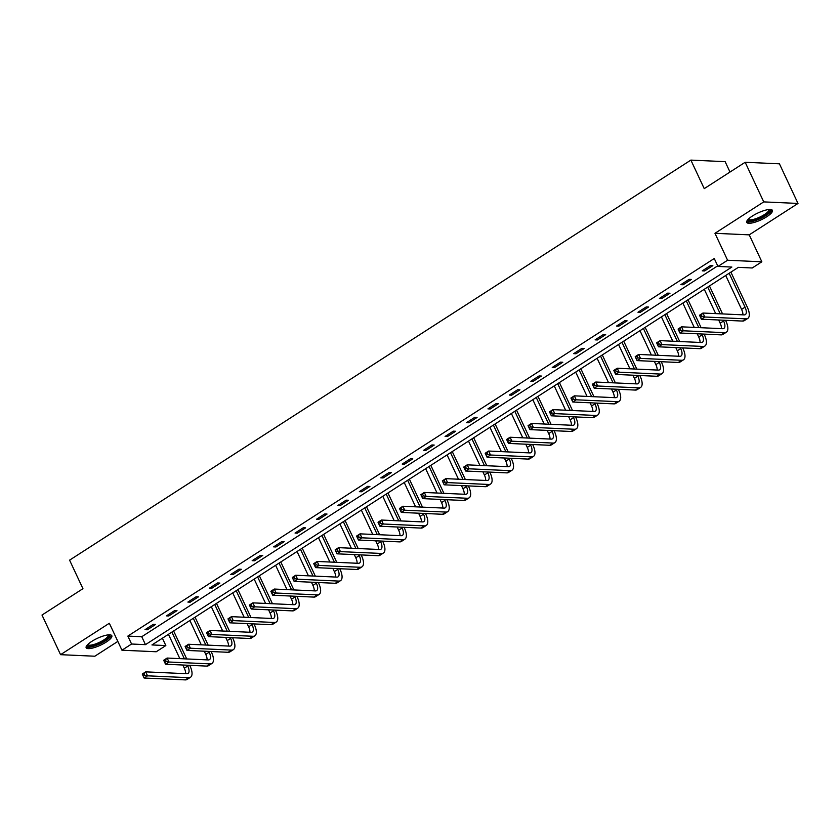 <?xml version="1.0" encoding="UTF-8"?>
<svg xmlns="http://www.w3.org/2000/svg" width="840" height="840" viewBox="0 0 840 840"><rect width="100%" height="100%" fill="white"/><g stroke="black" fill="none" stroke-linecap="round" stroke-linejoin="round"><path stroke-width="1.26" d="M106.208 642.065A14.165 3.769 154.9 0 0 111.814 635.723A14.165 3.769 154.9 0 0 91.76 641.403A14.165 3.769 154.9 0 0 86.163 647.745A14.165 3.769 154.9 0 0 106.208 642.065M766.794 216.709A14.165 3.769 154.9 0 0 772.401 210.368A14.165 3.769 154.9 0 0 752.346 216.048A14.165 3.769 154.9 0 0 746.75 222.39A14.165 3.769 154.9 0 0 766.794 216.709M165.837 645.561L156.219 651.756L121.958 650.212L131.576 644.018L145.467 644.648L731.861 267.057L717.969 266.438L727.587 260.243L761.849 261.797L752.231 267.981L738.339 267.351L151.946 644.942L165.837 645.561L162.393 638.211M730.002 172.042L725.13 161.658L690.869 160.104L69.584 560.154L82.939 588.683L42 615.048L60.564 654.675L94.826 656.219L117.831 641.403M690.869 160.104L704.235 188.633L745.175 162.267L779.436 163.821L798 203.438L763.739 201.894L714.966 233.299L727.587 260.243M714.966 233.299L749.227 234.853L798 203.438M749.227 234.853L761.849 261.797M745.175 162.267L763.739 201.894M717.969 266.438L714.252 258.51L127.859 636.09L141.75 636.72L717.696 265.86M710.525 265.534L702.282 270.848L704.602 270.953L712.845 265.639L710.525 265.534M689.094 279.342L680.851 284.644L683.162 284.75L691.404 279.447L689.094 279.342M667.663 293.139L659.421 298.442L661.731 298.546L669.974 293.244L667.663 293.139M646.223 306.936L637.98 312.249L640.3 312.354L648.543 307.041L646.223 306.936M624.792 320.744L616.55 326.046L618.87 326.151L627.113 320.849L624.792 320.744M603.361 334.541L595.119 339.854L597.429 339.959L605.672 334.645L603.361 334.541M581.931 348.338L573.688 353.651L575.999 353.756L584.241 348.443L581.931 348.338M560.49 362.145L552.248 367.447L554.568 367.553L562.811 362.25L560.49 362.145M539.059 375.942L530.817 381.255L533.127 381.36L541.38 376.047L539.059 375.942M517.629 389.75L509.387 395.052L511.697 395.157L519.939 389.855L517.629 389.75M496.199 403.546L487.945 408.86L490.266 408.965L498.509 403.651L496.199 403.546M474.757 417.344L466.515 422.656L468.836 422.762L477.078 417.449L474.757 417.344M453.327 431.151L445.084 436.454L447.394 436.558L455.637 431.256L453.327 431.151M431.897 444.948L423.654 450.261L425.964 450.366L434.207 445.053L431.897 444.948M410.456 458.756L402.213 464.058L404.534 464.163L412.776 458.861L410.456 458.756M389.025 472.553L380.782 477.855L383.103 477.96L391.346 472.657L389.025 472.553M367.594 486.35L359.352 491.663L361.662 491.768L369.905 486.455L367.594 486.35M346.164 500.157L337.921 505.459L340.231 505.565L348.474 500.262L346.164 500.157M324.723 513.954L316.481 519.267L318.801 519.372L327.044 514.059L324.723 513.954M303.293 527.751L295.05 533.064L297.36 533.169L305.613 527.856L303.293 527.751M281.862 541.558L273.619 546.861L275.93 546.966L284.172 541.663L281.862 541.558M260.432 555.356L252.178 560.669L254.499 560.774L262.741 555.461L260.432 555.356M238.991 569.163L230.748 574.466L233.069 574.571L241.311 569.268L238.991 569.163M217.56 582.96L209.317 588.263L211.628 588.368L219.881 583.065L217.56 582.96M196.13 596.757L187.887 602.07L190.197 602.175L198.44 596.862L196.13 596.757M174.699 610.565L166.446 615.867L168.767 615.972L177.009 610.67L174.699 610.565M153.258 624.361L145.016 629.675L147.336 629.779L155.578 624.466L153.258 624.361M121.958 650.212L109.337 623.259L60.564 654.675M127.859 636.09L131.576 644.018M141.75 636.72L145.467 644.648M704.025 269.724L704.602 270.953M682.595 283.521L683.162 284.75M661.154 297.329L661.731 298.546M639.723 311.125L640.3 312.354M618.293 324.923L618.87 326.151M596.862 338.73L597.429 339.959M575.421 352.527L575.999 353.756M553.99 366.334L554.568 367.553M532.56 380.131L533.127 381.36M511.13 393.929L511.697 395.157M489.689 407.736L490.266 408.965M468.258 421.533L468.836 422.762M446.828 435.341L447.394 436.558M425.387 449.138L425.964 450.366M403.956 462.935L404.534 464.163M382.526 476.742L383.103 477.96M361.095 490.539L361.662 491.768M339.654 504.336L340.231 505.565M318.224 518.144L318.801 519.372M296.793 531.941L297.36 533.169M275.363 545.748L275.93 546.966M253.922 559.545L254.499 560.774M232.491 573.342L233.069 574.571M211.06 587.15L211.628 588.368M189.62 600.947L190.197 602.175M168.189 614.744L168.767 615.972M146.759 628.551L147.336 629.779M702.02 316.418L701.274 314.832L699.899 315.714L700.644 317.3L702.02 316.418L704.812 316.995L701.379 319.211L699.521 315.242L702.954 313.036L704.812 316.995L745.973 318.854A13.619 5.933 57.2 0 0 747.779 318.423A13.619 5.933 57.2 0 0 747.348 307.282L730.895 272.149M729.151 273.273L745.028 307.178A9.083 3.959 -122.8 0 1 745.322 314.601A9.083 3.959 -122.8 0 1 744.114 314.895L702.954 313.036L701.274 314.832M725.718 275.489L741.594 309.393A9.083 3.959 -122.8 0 1 742.875 314.843M700.644 317.3L701.379 319.211L742.539 321.069A13.619 5.933 57.2 0 0 744.335 320.628L747.779 318.423M769.661 209.475A12.254 3.255 -25.1 0 1 766.259 214.704A12.254 3.255 -25.1 0 1 754.068 220.427A12.254 3.255 -25.1 0 1 747.81 219.713M748.346 219.156A11.351 3.014 154.9 0 0 754.068 219.24A11.351 3.014 154.9 0 0 764.6 214.452A11.351 3.014 154.9 0 0 768.894 209.528M746.697 221.571A14.07 3.738 154.9 0 0 753.344 221.214A14.07 3.738 154.9 0 0 771.803 209.8M109.074 634.83A12.254 3.255 -25.1 0 1 104.643 640.752A12.254 3.255 -25.1 0 1 92.883 645.939A12.254 3.255 -25.1 0 1 87.224 645.067M87.759 644.511A11.351 3.014 154.9 0 0 103.814 639.933A11.351 3.014 154.9 0 0 108.308 634.883M86.111 646.926A14.07 3.738 154.9 0 0 105.567 640.794A14.07 3.738 154.9 0 0 111.216 635.155M680.589 330.215L679.844 328.629L678.468 329.511L679.214 331.096L680.589 330.215L683.382 330.792L679.938 333.007L678.09 329.049L681.524 326.834L683.382 330.792L724.542 332.661A13.619 5.933 57.2 0 0 726.337 332.22A13.619 5.933 57.2 0 0 725.918 321.09L725.55 320.303M722.558 313.919L709.453 285.957M707.711 287.07L720.237 313.814M723.23 320.197L723.597 320.985A9.083 3.959 -122.8 0 1 723.88 328.409A9.083 3.959 -122.8 0 1 722.683 328.692L681.524 326.834L679.844 328.629M704.277 289.286L715.67 313.604M718.662 319.988L720.163 323.19A9.083 3.959 -122.8 0 1 721.445 328.639M679.214 331.096L679.938 333.007L721.098 334.866A13.619 5.933 57.2 0 0 722.904 334.435L726.337 332.22M659.148 344.012L658.413 342.437L657.038 343.319L657.783 344.904L659.148 344.012L661.941 344.6L658.508 346.805L656.649 342.846L660.093 340.631L661.941 344.6L703.101 346.458A13.619 5.933 57.2 0 0 704.907 346.017A13.619 5.933 57.2 0 0 704.476 334.887L704.109 334.1M701.127 327.716L688.023 299.754M686.28 300.877L698.807 327.611M701.799 333.994L702.167 334.782A9.083 3.959 -122.8 0 1 702.45 342.206A9.083 3.959 -122.8 0 1 701.243 342.5L660.093 340.631L658.413 342.437M682.847 303.082L694.239 327.411M697.231 333.784L698.733 336.998A9.083 3.959 -122.8 0 1 700.014 342.447M657.783 344.904L658.508 346.805L699.668 348.673A13.619 5.933 57.2 0 0 701.474 348.233L704.907 346.017M637.718 357.819L636.972 356.233L635.607 357.116L636.342 358.701L637.718 357.819L640.51 358.397L637.077 360.612L635.219 356.643L638.652 354.438L640.51 358.397L681.671 360.266A13.619 5.933 57.2 0 0 683.476 359.825A13.619 5.933 57.2 0 0 683.046 348.684L682.678 347.907M679.686 341.523L666.593 313.551M664.85 314.675L677.376 341.418M680.369 347.802L680.736 348.579A9.083 3.959 -122.8 0 1 681.02 356.003A9.083 3.959 -122.8 0 1 679.812 356.296L638.652 354.438L636.972 356.233M661.416 316.89L672.808 341.208M675.801 347.592L677.303 350.794A9.083 3.959 -122.8 0 1 678.573 356.244M636.342 358.701L637.077 360.612L678.237 362.471A13.619 5.933 57.2 0 0 680.043 362.04L683.476 359.825M616.287 371.616L615.542 370.031L614.166 370.923L614.912 372.498L616.287 371.616L619.08 372.194L615.647 374.409L613.788 370.451L617.222 368.235L619.08 372.194L660.24 374.062A13.619 5.933 57.2 0 0 662.046 373.622A13.619 5.933 57.2 0 0 661.615 362.492L661.248 361.704M658.255 355.32L645.151 327.358M643.419 328.482L655.946 355.215M658.928 361.599L659.295 362.387A9.083 3.959 -122.8 0 1 659.578 369.81A9.083 3.959 -122.8 0 1 658.381 370.104L617.222 368.235L615.542 370.031M639.986 330.687L651.378 355.016M654.36 361.389L655.861 364.602A9.083 3.959 -122.8 0 1 657.143 370.041M614.912 372.498L615.647 374.409L656.807 376.278A13.619 5.933 57.2 0 0 658.602 375.837L662.046 373.622M594.856 385.423L594.111 383.838L592.736 384.72L593.481 386.306L594.856 385.423L597.639 386.001L594.206 388.206L592.357 384.248L595.791 382.032L597.639 386.001L638.799 387.86A13.619 5.933 57.2 0 0 640.605 387.429A13.619 5.933 57.2 0 0 640.185 376.288L639.807 375.501M636.825 369.128L623.721 341.156M621.978 342.279L634.505 369.022M637.497 375.396L637.865 376.183A9.083 3.959 -122.8 0 1 638.148 383.607A9.083 3.959 -122.8 0 1 636.951 383.901L595.791 382.032L594.111 383.838M618.545 344.495L629.937 368.812M632.929 375.197L634.431 378.399A9.083 3.959 -122.8 0 1 635.712 383.849M593.481 386.306L594.206 388.206L635.365 390.075A13.619 5.933 57.2 0 0 637.172 389.634L640.605 387.429M573.416 399.221L572.68 397.635L571.305 398.517L572.05 400.103L573.416 399.221L576.208 399.798L572.775 402.014L570.917 398.044L574.35 395.84L576.208 399.798L617.369 401.667A13.619 5.933 57.2 0 0 619.175 401.226A13.619 5.933 57.2 0 0 618.744 390.096L618.376 389.308M615.395 382.925L602.291 354.963M600.548 356.076L613.074 382.82M616.067 389.204L616.434 389.991A9.083 3.959 -122.8 0 1 616.718 397.415A9.083 3.959 -122.8 0 1 615.51 397.698L574.35 395.84L572.68 397.635M597.114 358.292L608.506 382.61M611.499 388.994L613 392.196A9.083 3.959 -122.8 0 1 614.282 397.645M572.05 400.103L572.775 402.014L613.935 403.872A13.619 5.933 57.2 0 0 615.741 403.442L619.175 401.226M551.985 413.018L551.24 411.432L549.875 412.325L550.61 413.91L551.985 413.018L554.778 413.606L551.345 415.81L549.486 411.852L552.92 409.637L554.778 413.606L595.938 415.464A13.619 5.933 57.2 0 0 597.744 415.023A13.619 5.933 57.2 0 0 597.313 403.893L596.946 403.106M593.953 396.721L580.86 368.76M579.117 369.883L591.644 396.617M594.625 403.001L595.004 403.788A9.083 3.959 -122.8 0 1 595.287 411.212A9.083 3.959 -122.8 0 1 594.079 411.506L552.92 409.637L551.24 411.432M575.683 372.089L587.076 396.417M590.058 402.791L591.559 406.004A9.083 3.959 -122.8 0 1 592.841 411.443M550.61 413.91L551.345 415.81L592.505 417.68A13.619 5.933 57.2 0 0 594.311 417.239L597.744 415.023M530.555 426.825L529.809 425.24L528.433 426.122L529.179 427.707L530.555 426.825L533.347 427.403L529.914 429.618L528.056 425.649L531.489 423.444L533.347 427.403L574.508 429.261A13.619 5.933 57.2 0 0 576.303 428.831A13.619 5.933 57.2 0 0 575.883 417.69L575.516 416.903M572.523 410.529L559.419 382.557M557.687 383.681L570.213 410.424M573.195 416.798L573.562 417.585A9.083 3.959 -122.8 0 1 573.846 425.009A9.083 3.959 -122.8 0 1 572.649 425.303L531.489 423.444L529.809 425.24M554.243 385.896L565.635 410.214M568.627 416.598L570.129 419.8A9.083 3.959 -122.8 0 1 571.41 425.25M529.179 427.707L529.914 429.618L571.074 431.477A13.619 5.933 57.2 0 0 572.87 431.036L576.303 428.831M509.124 440.622L508.379 439.036L507.003 439.919L507.749 441.504L509.124 440.622L511.906 441.2L508.473 443.415L506.615 439.457L510.058 437.241L511.906 441.2L553.067 443.069A13.619 5.933 57.2 0 0 554.873 442.628A13.619 5.933 57.2 0 0 554.442 431.498L554.075 430.71M551.093 424.326L537.989 396.365M536.245 397.478L548.772 424.221M551.764 430.605L552.132 431.393A9.083 3.959 -122.8 0 1 552.416 438.816A9.083 3.959 -122.8 0 1 551.219 439.11L510.058 437.241L508.379 439.036M532.812 399.693L544.204 424.011M547.197 430.395L548.699 433.598A9.083 3.959 -122.8 0 1 549.98 439.047M507.749 441.504L508.473 443.415L549.633 445.284A13.619 5.933 57.2 0 0 551.439 444.843L554.873 442.628M487.683 454.43L486.948 452.844L485.572 453.726L486.308 455.312L487.683 454.43L490.476 455.007L487.043 457.212L485.184 453.254L488.618 451.038L490.476 455.007L531.636 456.866A13.619 5.933 57.2 0 0 533.442 456.435A13.619 5.933 57.2 0 0 533.012 445.294L532.644 444.507M529.652 438.134L516.558 410.161M514.815 411.285L527.341 438.029M530.334 444.402L530.702 445.19A9.083 3.959 -122.8 0 1 530.985 452.613A9.083 3.959 -122.8 0 1 529.778 452.907L488.618 451.038L486.948 452.844M511.382 413.501L522.774 437.819M525.767 444.203L527.268 447.405A9.083 3.959 -122.8 0 1 528.538 452.855M486.308 455.312L487.043 457.212L528.202 459.081A13.619 5.933 57.2 0 0 530.009 458.64L533.442 456.435M466.253 468.227L465.507 466.641L464.132 467.523L464.877 469.108L466.253 468.227L469.046 468.804L465.612 471.019L463.754 467.05L467.187 464.846L469.046 468.804L510.206 470.673A13.619 5.933 57.2 0 0 512.012 470.232A13.619 5.933 57.2 0 0 511.581 459.102L511.214 458.315M508.221 451.931L495.128 423.969M493.385 425.082L505.911 451.826M508.893 458.209L509.261 458.997A9.083 3.959 -122.8 0 1 509.555 466.41A9.083 3.959 -122.8 0 1 508.347 466.704L467.187 464.846L465.507 466.641M489.951 427.298L501.344 451.616M504.326 458L505.827 461.202A9.083 3.959 -122.8 0 1 507.108 466.651M464.877 469.108L465.612 471.019L506.772 472.878A13.619 5.933 57.2 0 0 508.568 472.447L512.012 470.232M444.822 482.024L444.077 480.438L442.701 481.331L443.447 482.916L444.822 482.024L447.615 482.601L444.171 484.817L442.323 480.858L445.757 478.643L447.615 482.601L488.775 484.47A13.619 5.933 57.2 0 0 490.57 484.029A13.619 5.933 57.2 0 0 490.151 472.899L489.783 472.112M486.791 465.728L473.687 437.766M471.944 438.89L484.47 465.623M487.463 472.007L487.83 472.794A9.083 3.959 -122.8 0 1 488.114 480.218A9.083 3.959 -122.8 0 1 486.917 480.512L445.757 478.643L444.077 480.438M468.51 441.094L479.903 465.423M482.895 471.796L484.397 475.01A9.083 3.959 -122.8 0 1 485.678 480.449M443.447 482.916L444.171 484.817L485.331 486.685A13.619 5.933 57.2 0 0 487.137 486.245L490.57 484.029M423.381 495.831L422.646 494.245L421.27 495.128L422.016 496.713L423.381 495.831L426.174 496.409L422.741 498.624L420.882 494.655L424.326 492.45L426.174 496.409L467.334 498.267A13.619 5.933 57.2 0 0 469.14 497.837A13.619 5.933 57.2 0 0 468.709 486.696L468.342 485.909M465.36 479.535L452.256 451.563M450.513 452.687L463.04 479.43M466.032 485.804L466.399 486.591A9.083 3.959 -122.8 0 1 466.683 494.015A9.083 3.959 -122.8 0 1 465.486 494.308L424.326 492.45L422.646 494.245M447.08 454.902L458.472 479.22M461.465 485.604L462.966 488.806A9.083 3.959 -122.8 0 1 464.247 494.256M422.016 496.713L422.741 498.624L463.901 500.483A13.619 5.933 57.2 0 0 465.707 500.042L469.14 497.837M401.951 509.628L401.216 508.043L399.84 508.925L400.575 510.51L401.951 509.628L404.744 510.206L401.31 512.421L399.452 508.463L402.885 506.247L404.744 510.206L445.904 512.075A13.619 5.933 57.2 0 0 447.709 511.634A13.619 5.933 57.2 0 0 447.279 500.504L446.911 499.716M443.919 493.332L430.826 465.37M429.082 466.483L441.609 493.227M444.602 499.611L444.969 500.399A9.083 3.959 -122.8 0 1 445.253 507.822A9.083 3.959 -122.8 0 1 444.045 508.106L402.885 506.247L401.216 508.043M425.649 468.699L437.042 493.017M440.034 499.401L441.536 502.604A9.083 3.959 -122.8 0 1 442.806 508.053M400.575 510.51L401.31 512.421L442.47 514.28A13.619 5.933 57.2 0 0 444.276 513.849L447.709 511.634M380.52 523.425L379.774 521.84L378.399 522.732L379.144 524.317L380.52 523.425L383.313 524.013L379.88 526.218L378.021 522.26L381.455 520.044L383.313 524.013L424.473 525.871A13.619 5.933 57.2 0 0 426.279 525.431A13.619 5.933 57.2 0 0 425.849 514.301L425.481 513.513M422.489 507.129L409.385 479.168M407.652 480.291L420.179 507.024M423.161 513.408L423.528 514.196A9.083 3.959 -122.8 0 1 423.822 521.619A9.083 3.959 -122.8 0 1 422.615 521.913L381.455 520.044L379.774 521.84M404.219 482.496L415.611 506.825M418.593 513.198L420.094 516.411A9.083 3.959 -122.8 0 1 421.376 521.85M379.144 524.317L379.88 526.218L421.04 528.087A13.619 5.933 57.2 0 0 422.835 527.646L426.279 525.431M359.09 537.232L358.344 535.647L356.969 536.529L357.714 538.115L359.09 537.232L361.872 537.81L358.439 540.025L356.591 536.057L360.024 533.851L361.872 537.81L403.032 539.679A13.619 5.933 57.2 0 0 404.838 539.238A13.619 5.933 57.2 0 0 404.418 528.097L404.05 527.321M401.058 520.937L387.954 492.965M386.211 494.088L398.738 520.832M401.73 527.216L402.098 527.993A9.083 3.959 -122.8 0 1 402.381 535.416A9.083 3.959 -122.8 0 1 401.184 535.71L360.024 533.851L358.344 535.647M382.778 496.304L394.17 520.621M397.163 527.006L398.664 530.208A9.083 3.959 -122.8 0 1 399.945 535.658M357.714 538.115L358.439 540.025L399.599 541.884A13.619 5.933 57.2 0 0 401.405 541.443L404.838 539.238M337.649 551.029L336.913 549.444L335.538 550.337L336.284 551.912L337.649 551.029L340.442 551.607L337.008 553.823L335.149 549.864L338.583 547.649L340.442 551.607L381.602 553.476A13.619 5.933 57.2 0 0 383.407 553.035A13.619 5.933 57.2 0 0 382.977 541.905L382.61 541.118M379.628 534.734L366.524 506.772M364.781 507.896L377.307 534.629M380.3 541.013L380.667 541.8A9.083 3.959 -122.8 0 1 380.951 549.224A9.083 3.959 -122.8 0 1 379.743 549.518L338.583 547.649L336.913 549.444M361.347 510.101L372.74 534.429M375.732 540.803L377.233 544.005A9.083 3.959 -122.8 0 1 378.514 549.454M336.284 551.912L337.008 553.823L378.168 555.692A13.619 5.933 57.2 0 0 379.974 555.25L383.407 553.035M316.218 564.837L315.473 563.251L314.108 564.134L314.843 565.719L316.218 564.837L319.011 565.415L315.578 567.62L313.719 563.661L317.153 561.446L319.011 565.415L360.171 567.273A13.619 5.933 57.2 0 0 361.977 566.843A13.619 5.933 57.2 0 0 361.546 555.702L361.179 554.915M358.187 548.541L345.093 520.569M343.35 521.692L355.877 548.436M358.858 554.809L359.237 555.597A9.083 3.959 -122.8 0 1 359.52 563.021A9.083 3.959 -122.8 0 1 358.312 563.315L317.153 561.446L315.473 563.251M339.917 523.908L351.309 548.226M354.291 554.61L355.793 557.812A9.083 3.959 -122.8 0 1 357.074 563.262M314.843 565.719L315.578 567.62L356.738 569.489A13.619 5.933 57.2 0 0 358.544 569.048L361.977 566.843M294.788 578.634L294.042 577.049L292.667 577.93L293.412 579.516L294.788 578.634L297.581 579.212L294.147 581.427L292.288 577.458L295.722 575.253L297.581 579.212L338.741 581.081A13.619 5.933 57.2 0 0 340.536 580.639A13.619 5.933 57.2 0 0 340.116 569.51L339.749 568.722M336.756 562.338L323.652 534.377M321.919 535.49L334.446 562.233M337.428 568.617L337.796 569.404A9.083 3.959 -122.8 0 1 338.079 576.828A9.083 3.959 -122.8 0 1 336.882 577.111L295.722 575.253L294.042 577.049M318.476 537.705L329.879 562.023M332.861 568.407L334.362 571.61A9.083 3.959 -122.8 0 1 335.643 577.059M293.412 579.516L294.147 581.427L335.307 583.286A13.619 5.933 57.2 0 0 337.103 582.855L340.536 580.639M273.357 592.431L272.612 590.846L271.236 591.738L271.981 593.324L273.357 592.431L276.139 593.019L272.706 595.224L270.858 591.266L274.292 589.05L276.139 593.019L317.3 594.877A13.619 5.933 57.2 0 0 319.106 594.437A13.619 5.933 57.2 0 0 318.685 583.307L318.308 582.519M315.326 576.135L302.221 548.174M300.479 549.297L313.005 576.03M315.998 582.414L316.365 583.202A9.083 3.959 -122.8 0 1 316.649 590.625A9.083 3.959 -122.8 0 1 315.452 590.919L274.292 589.05L272.612 590.846M297.045 551.502L308.438 575.831M311.43 582.204L312.931 585.417A9.083 3.959 -122.8 0 1 314.213 590.856M271.981 593.324L272.706 595.224L313.866 597.093A13.619 5.933 57.2 0 0 315.672 596.652L319.106 594.437M251.916 606.239L251.181 604.653L249.805 605.535L250.541 607.121L251.916 606.239L254.709 606.816L251.276 609.032L249.417 605.062L252.851 602.857L254.709 606.816L295.869 608.675A13.619 5.933 57.2 0 0 297.675 608.244A13.619 5.933 57.2 0 0 297.244 597.103L296.877 596.316M293.885 589.942L280.791 561.971M279.048 563.094L291.575 589.837M294.567 596.211L294.935 596.999A9.083 3.959 -122.8 0 1 295.218 604.422A9.083 3.959 -122.8 0 1 294.01 604.716L252.851 602.857L251.181 604.653M275.615 565.309L287.007 589.627M290 596.012L291.501 599.214A9.083 3.959 -122.8 0 1 292.772 604.663M250.541 607.121L251.276 609.032L292.435 610.89A13.619 5.933 57.2 0 0 294.242 610.449L297.675 608.244M230.486 620.036L229.74 618.45L228.375 619.332L229.11 620.918L230.486 620.036L233.279 620.613L229.845 622.828L227.987 618.87L231.42 616.654L233.279 620.613L274.439 622.482A13.619 5.933 57.2 0 0 276.244 622.041A13.619 5.933 57.2 0 0 275.814 610.911L275.447 610.124M272.454 603.74L259.361 575.778M257.618 576.891L270.144 603.635M273.126 610.019L273.504 610.806A9.083 3.959 -122.8 0 1 273.788 618.23A9.083 3.959 -122.8 0 1 272.58 618.513L231.42 616.654L229.74 618.45M254.184 579.106L265.577 603.425M268.559 609.808L270.06 613.011A9.083 3.959 -122.8 0 1 271.341 618.461M229.11 620.918L229.845 622.828L271.005 624.687A13.619 5.933 57.2 0 0 272.811 624.256L276.244 622.041M209.055 633.832L208.309 632.258L206.934 633.139L207.679 634.725L209.055 633.832L211.848 634.421L208.404 636.625L206.556 632.667L209.99 630.452L211.848 634.421L253.008 636.279A13.619 5.933 57.2 0 0 254.803 635.849A13.619 5.933 57.2 0 0 254.384 624.708L254.016 623.921M251.024 617.547L237.92 589.575M236.187 590.699L248.703 617.442M251.696 623.816L252.063 624.603A9.083 3.959 -122.8 0 1 252.347 632.026A9.083 3.959 -122.8 0 1 251.15 632.321L209.99 630.452L208.309 632.258M232.743 592.904L244.136 617.232M247.128 623.616L248.63 626.819A9.083 3.959 -122.8 0 1 249.911 632.268M207.679 634.725L208.404 636.625L249.564 638.495A13.619 5.933 57.2 0 0 251.37 638.053L254.803 635.849M187.625 647.64L186.879 646.054L185.504 646.937L186.249 648.522L187.625 647.64L190.407 648.218L186.974 650.433L185.115 646.464L188.559 644.259L190.407 648.218L231.567 650.087A13.619 5.933 57.2 0 0 233.373 649.646A13.619 5.933 57.2 0 0 232.942 638.505L232.575 637.728M229.593 631.344L216.489 603.372M214.746 604.496L227.273 631.239M230.265 637.623L230.633 638.411A9.083 3.959 -122.8 0 1 230.916 645.824A9.083 3.959 -122.8 0 1 229.719 646.118L188.559 644.259L186.879 646.054M211.312 606.711L222.705 631.029M225.697 637.413L227.199 640.615A9.083 3.959 -122.8 0 1 228.48 646.065M186.249 648.522L186.974 650.433L228.134 652.292A13.619 5.933 57.2 0 0 229.94 651.861L233.373 649.646M166.184 661.437L165.448 659.851L164.073 660.744L164.808 662.329L166.184 661.437L168.977 662.014L165.543 664.23L163.684 660.272L167.118 658.056L168.977 662.014L210.137 663.884A13.619 5.933 57.2 0 0 211.942 663.442A13.619 5.933 57.2 0 0 211.512 652.312L211.145 651.525M208.152 645.141L195.059 617.179M193.316 618.303L205.842 645.036M208.834 651.42L209.202 652.207A9.083 3.959 -122.8 0 1 209.486 659.631A9.083 3.959 -122.8 0 1 208.278 659.925L167.118 658.056L165.448 659.851M189.882 620.508L201.275 644.837M204.267 651.21L205.769 654.423A9.083 3.959 -122.8 0 1 207.039 659.862M164.808 662.329L165.543 664.23L206.703 666.099A13.619 5.933 57.2 0 0 208.509 665.658L211.942 663.442M144.753 675.245L144.008 673.659L142.632 674.541L143.378 676.126L144.753 675.245L147.546 675.822L144.113 678.027L142.254 674.069L145.688 671.853L147.546 675.822L188.706 677.681A13.619 5.933 57.2 0 0 190.512 677.25A13.619 5.933 57.2 0 0 190.082 666.11L189.714 665.322M186.722 658.949L173.628 630.976M171.885 632.1L184.411 658.844M187.394 665.217L187.761 666.005A9.083 3.959 -122.8 0 1 188.055 673.428A9.083 3.959 -122.8 0 1 186.847 673.722L145.688 671.853L144.008 673.659M168.452 634.316L179.844 658.634M182.826 665.018L184.328 668.22A9.083 3.959 -122.8 0 1 185.609 673.67M143.378 676.126L144.113 678.027L185.273 679.896A13.619 5.933 57.2 0 0 187.068 679.455L190.512 677.25M745.028 307.178L741.594 309.393M745.973 318.854L742.539 321.069M723.597 320.985L720.163 323.19M724.542 332.661L721.098 334.866M702.167 334.782L698.733 336.998M703.101 346.458L699.668 348.673M680.736 348.579L677.303 350.794M681.671 360.266L678.237 362.471M659.295 362.387L655.861 364.602M660.24 374.062L656.807 376.278M637.865 376.183L634.431 378.399M638.799 387.86L635.365 390.075M616.434 389.991L613 392.196M617.369 401.667L613.935 403.872M595.004 403.788L591.559 406.004M595.938 415.464L592.505 417.68M573.562 417.585L570.129 419.8M574.508 429.261L571.074 431.477M552.132 431.393L548.699 433.598M553.067 443.069L549.633 445.284M530.702 445.19L527.268 447.405M531.636 456.866L528.202 459.081M509.261 458.997L505.827 461.202M510.206 470.673L506.772 472.878M487.83 472.794L484.397 475.01M488.775 484.47L485.331 486.685M466.399 486.591L462.966 488.806M467.334 498.267L463.901 500.483M444.969 500.399L441.536 502.604M445.904 512.075L442.47 514.28M423.528 514.196L420.094 516.411M424.473 525.871L421.04 528.087M402.098 527.993L398.664 530.208M403.032 539.679L399.599 541.884M380.667 541.8L377.233 544.005M381.602 553.476L378.168 555.692M359.237 555.597L355.793 557.812M360.171 567.273L356.738 569.489M337.796 569.404L334.362 571.61M338.741 581.081L335.307 583.286M316.365 583.202L312.931 585.417M317.3 594.877L313.866 597.093M294.935 596.999L291.501 599.214M295.869 608.675L292.435 610.89M273.504 610.806L270.06 613.011M274.439 622.482L271.005 624.687M252.063 624.603L248.63 626.819M253.008 636.279L249.564 638.495M230.633 638.411L227.199 640.615M231.567 650.087L228.134 652.292M209.202 652.207L205.769 654.423M210.137 663.884L206.703 666.099M187.761 666.005L184.328 668.22M188.706 677.681L185.273 679.896"/></g></svg>
